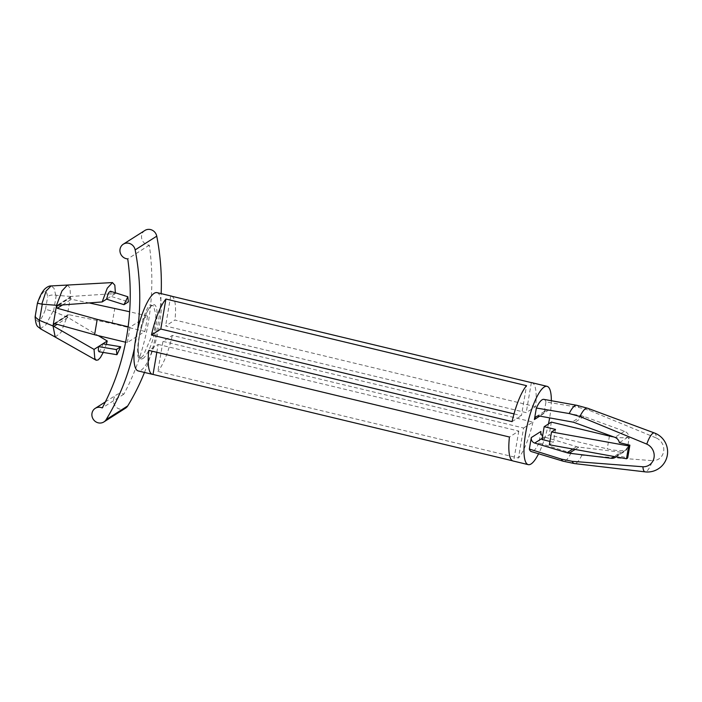 <?xml version="1.0" encoding="UTF-8"?>
<svg xmlns="http://www.w3.org/2000/svg" width="702" height="702" viewBox="0 0 702 702"><rect width="100%" height="100%" fill="white"/><g stroke="black" fill="none" stroke-linecap="round" stroke-linejoin="round"><path stroke-width="0.53" stroke-dasharray="3.51 2.63" d="M150.158 304.756L153.58 306.002L155.923 315.022L154.528 329.694L143.252 355.624L141.084 357.853C132.459 364.592 141.453 311.951 150.158 304.756M144.48 372.437A245.165 229.378 -122.4 0 0 161.162 293.629M144.893 230.467A8.055 7.538 -122.4 0 0 141.883 239.189A8.055 7.538 -122.4 0 0 149.324 245.165A250.184 234.073 57.6 0 1 123.85 394.191A8.055 7.538 -122.4 0 0 116.83 394.621A8.055 7.538 -122.4 0 0 114.795 405.458A8.055 7.538 -122.4 0 0 125.474 408.213M134.372 348.552A245.165 229.378 -122.4 0 0 137.706 329.273M123.85 394.191L102.255 407.923M127.281 342.62A250.184 234.073 57.6 0 0 129.905 327.229L147.499 316.04A250.184 234.073 -122.4 0 1 144.875 331.432L127.281 342.62L125.614 342.216M149.324 245.165L127.729 258.889M55.037 323.745L67.181 316.032L70.314 297.736L58.038 305.238M102.834 343.804L101.342 348.824L99.061 351.746M103.255 352.43L106.274 344.366M67.436 285.056L69.998 287.995L70.533 296.455L55.783 295.252C51.93 294.647 49.219 295.182 47.648 296.876C46.244 287.697 42.919 289.821 37.654 303.229L35.126 316.62M55.783 295.252L54.01 288.25L51.097 285.933M40.304 328.703L45.823 324.938L53.045 311.284L45.507 309.389C40.251 322.806 36.916 324.921 35.512 315.751M53.045 311.284L67.585 317.251L98.271 335.644M55.186 337.057L60.951 332.537L67.023 316.971M115.382 292.804L115.347 293.55L71.148 296.455A1.343 1.255 -122.4 0 0 70.367 297.402M70.533 296.455L71.148 296.455M67.181 316.032A1.343 1.255 -122.4 0 0 67.585 317.251M613.785 436.942A16.102 3.949 -170.3 0 0 627.825 437.258L628.983 438.952L627.579 447.156A6.713 6.274 57.6 0 1 624.868 451.307A6.713 6.274 57.6 0 1 620.901 452.185L614.101 456.511M627.579 447.156L625.64 450.087A16.102 3.949 -170.3 0 1 607.239 448.876L549.175 434.933L541.979 439.505M616.005 456.862A6.713 6.274 -122.4 0 0 617.163 455.466L627.685 457.994M540.909 431.467L538.943 442.953L571.016 453.027L581.861 455.221L652.5 460.67A19.998 5.072 -76.5 0 1 646.375 471.498A19.998 5.072 -76.5 0 1 645.12 471.867M627.825 437.258L619.357 442.646M625.64 450.087L617.163 455.466M549.92 441.418L553.343 442.234L549.341 444.778M555.528 429.413L553.343 442.234M551.368 422.104L549.175 434.933M654.457 432.994A19.998 5.072 -76.5 0 1 656.379 438.013L589.522 410.424L578.808 407.441L545.954 401.913L543.989 413.408A4.712 4.414 57.6 0 1 548.946 409.915L581.87 415.891A13.417 12.557 57.6 0 1 584.011 416.47L624.482 431.239A6.713 6.274 57.6 0 1 628.983 438.952M656.379 438.013A12.083 11.302 57.6 0 1 663.627 451.544A12.083 11.302 57.6 0 1 652.5 460.67M620.901 452.185L578.773 447.113A13.417 12.557 57.6 0 1 576.605 446.656L544.322 436.969A4.712 4.414 57.6 0 1 542.576 436.003M523.587 428.018L532.941 422.069L172.315 335.433L162.961 341.383L523.587 428.018L518.462 458.02L157.827 371.384L162.961 341.383M532.941 422.069A40.26 10.214 -76.5 0 1 518.462 458.02M172.315 335.433A40.26 10.214 -76.5 0 1 157.827 371.384M535.573 406.677L174.947 320.042L165.593 325.991L526.219 412.627L535.573 406.677A40.26 10.214 -76.5 0 0 531.905 382.695M531.344 382.625L526.219 412.627M170.718 295.99L165.593 325.991M171.815 296.253A40.26 10.214 -76.5 0 1 174.947 320.042M514.013 413.899L521.419 415.681L526.544 385.679M512.065 421.621L521.419 415.681M156.818 352.299L158.161 344.428L148.806 350.377M158.161 344.428L518.787 431.063L509.433 437.013M518.787 431.063L513.662 461.065L512.565 460.802M513.662 461.065A40.26 10.214 -76.5 0 1 513.101 460.995M551.333 400.719A40.26 10.214 -76.5 0 1 549.64 417.883M548.473 423.947A40.26 10.214 -76.5 0 1 538.583 453.764M157.02 292.637A40.26 10.214 -76.5 0 1 158.67 329.141A40.26 10.214 -76.5 0 1 141.032 370.261A40.26 10.214 -76.5 0 1 138.206 370.937M538.943 442.953A26.843 6.809 -76.5 0 1 531.282 451.561M543.822 399.368A26.843 6.809 -76.5 0 1 545.954 401.913M144.875 331.432L112.18 323.578L68.778 314.68L54.712 323.657M58.573 305.203L70.314 297.736L71.402 299.289L89.11 302.922M112.18 323.578L114.803 308.187M115.347 293.55L106.546 299.149M110.46 291.242L111.013 292.234L110.951 296.349L128.405 301.878M129.905 327.229L128.141 326.799M147.499 316.04L129.642 311.749M143.05 358.45A27.904 7.081 -76.5 0 1 142.69 323.025A27.904 7.081 -76.5 0 1 157.09 313.873A27.904 7.081 -76.5 0 1 143.05 358.45M56.265 295.323L53.51 311.434M45.507 309.389L47.648 296.876M67.857 317.471L57.09 324.315M609.433 436.056L607.239 448.876M571.016 453.027A28.782 7.301 -76.5 0 1 563.285 461.24M581.861 455.221A28.44 7.213 -76.5 0 1 574.464 463.566M543.989 413.408L539.768 416.093M548.946 409.915L539.347 416.014M581.87 415.891L572.27 421.99M584.011 416.47L574.411 422.569M624.482 431.239L614.891 437.346M578.773 447.113L575.105 449.447M576.605 446.656L572.858 449.043M544.322 436.969L542.181 438.329M587.749 408.283A28.44 7.213 -76.5 0 1 589.522 410.424M576.737 405.282A28.782 7.301 -76.5 0 1 578.808 407.441M71.455 296.393L57.476 305.282M62.575 304.905L71.402 299.289M68.778 314.68L54.668 323.64M153.58 306.002L152.439 305.458L151.421 306.002C148.289 307.871 144.682 316.137 140.602 330.8C138.908 338.224 138.11 344.629 138.206 350.017C138.943 355.923 139.505 358.371 139.882 357.371L141.488 357.309L143.252 355.624M105.361 401.913L116.83 394.621M536.302 416.593L545.893 410.494M615.277 457.406L624.868 451.307M70.911 296.569L56.915 305.467M53.773 323.771L67.796 314.856"/><path stroke-width="1.05" d="M137.706 329.273A245.165 229.378 -122.4 0 0 135.153 249.903A8.055 7.538 -122.4 0 0 123.298 244.191A8.055 7.538 -122.4 0 0 120.288 252.913A8.055 7.538 -122.4 0 0 127.729 258.889A250.184 234.073 57.6 0 1 102.255 407.923A8.055 7.538 -122.4 0 0 95.244 408.345A8.055 7.538 -122.4 0 0 93.199 419.191A8.055 7.538 -122.4 0 0 103.878 421.937L125.474 408.213A8.055 7.538 -122.4 0 0 127.738 405.905A245.165 229.378 -122.4 0 0 144.48 372.437M161.162 293.629A245.165 229.378 -122.4 0 0 156.748 236.17A8.055 7.538 -122.4 0 0 144.893 230.467L123.298 244.191M103.878 421.937A8.055 7.538 -122.4 0 0 106.142 419.629A245.165 229.378 -122.4 0 0 134.372 348.552M58.038 305.238L56.371 306.3L53.185 324.929L55.037 323.745M116.33 349.561L120.726 346.762L116.953 354.703L116.33 349.561L98.438 346.595L98.368 350.71L99.061 351.746L116.953 354.703M120.726 346.762L102.834 343.804L107.239 341.005L106.274 344.366M57.09 324.315L53.878 326.36L94.042 349.394L102.834 343.804M94.042 349.394L94.788 358.45L96.192 360.249L98.113 359.95L100.404 357.572L103.255 352.43M53.878 326.36L39.058 320.173L35.1 316.953L37.434 303.124C39.786 296.2 42.304 291.427 44.989 288.812C47.306 286.793 49.351 285.828 51.097 285.933L46.104 291.032L41.795 304.15L37.654 303.229M39.058 320.173L40.304 328.703C37.996 326.105 36.083 327.957 35.1 316.953M98.271 335.644L107.239 341.005M53.027 325.868L55.186 337.057L96.051 360.17M56.371 306.3A1.343 1.255 57.6 0 1 57.143 305.352L41.795 304.15M53.589 326.149A1.343 1.255 57.6 0 1 53.185 324.929M56.529 305.352L61.96 290.926L67.427 285.056L112.46 282.573L114.83 285.196L115.382 292.804M57.143 305.352L102.15 301.939L107.274 288.189L112.46 282.573M124 304.677L127.843 296.753L128.405 301.878L124 304.677L106.546 299.149L102.15 301.939M613.785 436.942A16.102 3.949 -170.3 0 1 609.433 436.056L551.368 422.104L544.173 426.684L555.528 429.413L551.535 431.949L628.685 445.937L629.878 445.173L619.357 442.646A6.713 6.274 -122.4 0 0 614.891 437.346L574.411 422.569A13.417 12.557 -122.4 0 0 572.27 421.99L539.347 416.014A4.712 4.414 -122.4 0 0 534.397 419.506L536.363 408.02L569.217 413.548L579.922 416.523L646.779 444.112A19.998 5.072 -76.5 0 1 654.457 432.994L587.749 408.283L576.737 405.282A28.782 7.301 -76.5 0 0 569.217 413.548M629.878 445.173L627.685 457.994L626.491 458.757L549.341 444.778L551.535 431.949M614.101 456.511L611.31 458.292A6.713 6.274 -122.4 0 0 615.277 457.406A6.713 6.274 -122.4 0 0 616.005 456.862M611.31 458.292L569.182 453.211A13.417 12.557 -122.4 0 1 567.014 452.764L534.722 443.067A4.712 4.414 -122.4 0 1 531.309 437.565L529.343 449.052L561.424 459.126L572.262 461.328L642.909 466.769A12.083 11.302 -122.4 0 0 654.027 457.651A12.083 11.302 -122.4 0 0 646.779 444.112M544.173 426.684L541.979 439.505L549.92 441.418M628.685 445.937L626.491 458.757M542.576 436.003A4.712 4.414 57.6 0 1 540.909 431.467L531.309 437.565M538.583 453.764A40.26 10.214 -76.5 0 1 531.072 463.961A40.26 10.214 -76.5 0 1 528.246 464.636A40.26 10.214 -76.5 0 1 527.72 423.104A40.26 10.214 -76.5 0 1 547.06 386.337L531.905 382.695A40.26 10.214 -76.5 0 0 531.344 382.625L170.718 295.99A40.26 10.214 -76.5 0 1 171.279 296.06A40.26 10.214 -76.5 0 1 171.815 296.253M160.793 329.045L151.439 334.986L512.065 421.621A40.26 10.214 -76.5 0 1 526.544 385.679L165.918 299.043L160.793 329.045L514.013 413.899M151.439 334.986A40.26 10.214 -76.5 0 1 165.918 299.043M528.246 464.636L513.101 460.995A40.26 10.214 -76.5 0 1 509.433 437.013L148.806 350.377A40.26 10.214 -76.5 0 0 152.466 374.359A40.26 10.214 -76.5 0 0 153.036 374.429L156.818 352.299M512.565 460.802L153.036 374.429M547.06 386.337A40.26 10.214 -76.5 0 1 551.333 400.719M549.64 417.883A40.26 10.214 -76.5 0 1 548.473 423.947M152.466 374.359L138.206 370.937A40.26 10.214 -76.5 0 1 137.68 329.396A40.26 10.214 -76.5 0 1 157.02 292.637L171.279 296.06M561.424 459.126A28.782 7.301 -76.5 0 0 563.285 461.24L531.282 451.561A26.843 6.809 -76.5 0 1 529.343 449.052M536.363 408.02A26.843 6.809 -76.5 0 1 543.822 399.368L576.737 405.282M54.712 323.657L53.247 324.587L54.668 323.64L94.586 334.757L97.209 319.375L57.301 308.257L56.309 306.634L58.573 305.203M129.642 311.749L89.11 302.922M106.546 299.149L108.047 294.12L108.968 292.322L110.46 291.242M128.141 326.799L97.209 319.375M125.614 342.216L94.586 334.757M127.738 405.905L106.142 419.629M156.748 236.17L135.153 249.903M39.514 320.331L42.269 304.22M563.285 461.24L574.464 463.566A28.44 7.213 -76.5 0 1 572.262 461.328M539.768 416.093L534.397 419.506M575.105 449.447L569.182 453.211M572.858 449.043L567.014 452.764M542.181 438.329L534.722 443.067M654.457 432.994A20.13 20.13 0 0 1 645.12 471.867A19.998 5.072 -76.5 0 1 642.909 466.769M579.922 416.523A28.44 7.213 -76.5 0 1 587.749 408.283M57.301 308.257L62.575 304.905M95.244 408.345L105.361 401.913M51.097 285.933L67.436 285.056M645.12 471.867L574.464 463.566M110.398 291.225L127.843 296.753M40.304 328.703L55.195 337.057"/></g></svg>
